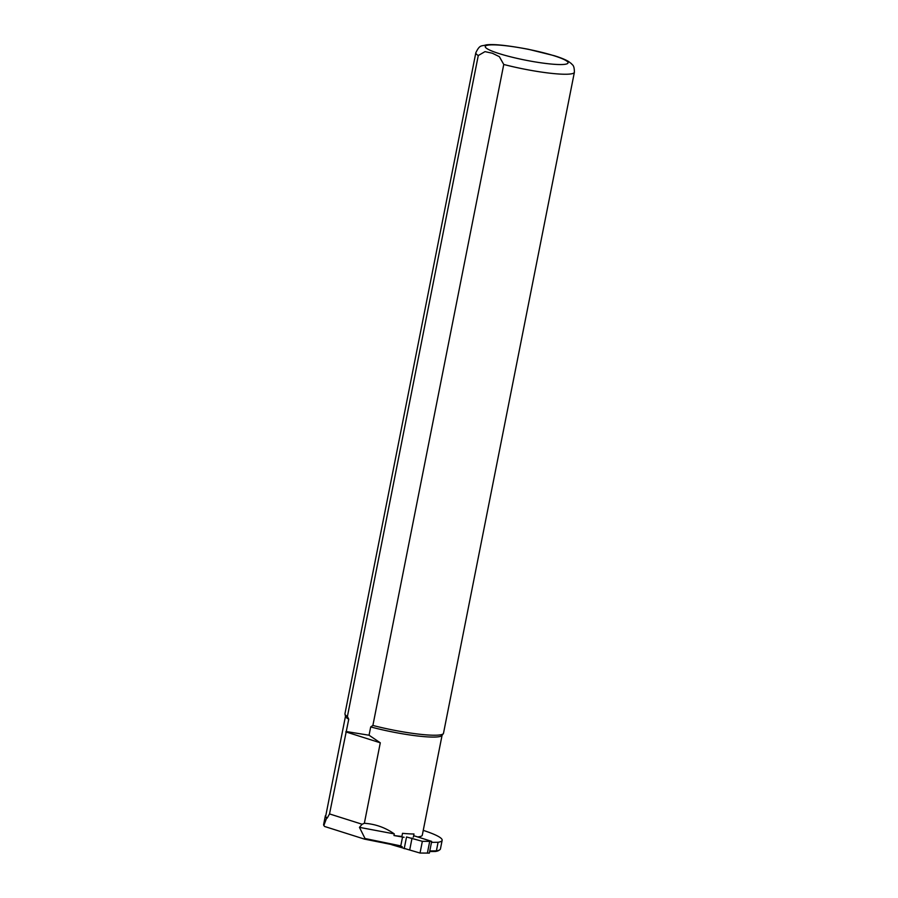 <?xml version="1.0" encoding="UTF-8"?>
<svg xmlns="http://www.w3.org/2000/svg" width="898" height="898" viewBox="0 0 898 898"><rect width="100%" height="100%" fill="white"/><g stroke="black" fill="none" stroke-linecap="round" stroke-linejoin="round"><path stroke-width="1.35" d="M413.652 835.668L431.68 841.381L429.356 853.1L420.028 853.044L391.674 844.715M431.68 841.381L422.352 841.325L406.536 836.97L404.212 848.689M429.727 841.303L427.403 853.021M422.352 841.325L420.028 853.044M412.047 838.059L409.735 849.789M401.9 836.453A49.222 6.511 -168.8 0 1 393.975 835.533L404.089 837.295M402.225 846.679L364.521 839.125L365.037 838.53L359.447 827.361L362.119 824.252L329.521 813.925L327.175 818.134A49.222 6.511 -168.8 0 1 325.716 816.058L345.483 716.222M442.063 735.35L422.296 835.174A49.222 6.511 -168.8 0 1 417.671 836.936M431.478 842.358L438.089 842.279A61.58 8.149 11.2 0 0 442.153 840.292A61.58 8.149 11.2 0 0 423.25 830.369M325.884 815.238A49.626 6.567 11.2 0 0 325.323 815.979A49.626 6.567 11.2 0 0 326.659 817.977L323.864 825.475L324.526 826.452A48.829 6.454 -168.8 0 1 324.515 826.441A48.829 6.454 -168.8 0 1 324.504 826.429L324.358 826.205M364.521 839.125L324.526 826.452L323.864 825.475A49.626 6.567 11.2 0 1 323.617 824.566L325.323 815.979M438.089 842.279L436.394 850.877A61.58 8.149 11.2 0 0 439.706 849.845L438.763 850.462A60.783 8.037 -168.8 0 1 435.53 851.472L429.659 851.54M329.521 813.925L348.75 719.219L347.403 716.503A50.232 6.645 -168.8 0 1 344.967 714.157A50.232 6.645 -168.8 0 1 344.955 713.73L475.828 52.758A50.232 6.645 -168.8 0 0 478.275 55.53L484.999 51.635L492.362 53.229L499.367 56.675L503.756 64.465L372.883 725.449L370.706 726.92L369.056 735.226L380.292 742.803L364.352 823.286C375.33 824.027 385.309 827.563 394.301 833.905L393.975 835.533M347.403 716.503L478.275 55.53M503.756 64.465A50.232 6.645 -168.8 0 0 574.383 72.278L443.5 733.251A50.232 6.645 -168.8 0 1 443.331 733.632L441.928 735.529A49.222 6.511 -168.8 0 1 370.706 726.92M443.331 733.632A50.232 6.645 -168.8 0 1 372.883 725.449M348.75 719.219A49.222 6.511 -168.8 0 1 345.539 716.436L344.967 714.157M402.079 835.555L402.517 833.322A49.222 6.511 11.2 0 0 413.989 833.984L413.372 837.116M346.314 731.544L369.056 735.226M380.292 742.803L345.775 731.87M362.119 824.252L364.352 823.286M439.706 849.845A61.58 8.149 11.2 0 0 440.447 848.891L442.153 840.292M365.037 838.53L400.777 845.882L402.484 837.284M394.301 833.905L359.447 827.361M429.783 850.956L436.394 850.877L435.53 851.472M400.777 845.882L401.664 846.769M495.528 52.398A42.195 5.579 11.2 0 0 565.863 64.151A42.195 5.579 11.2 0 0 518.561 47.549A42.195 5.579 11.2 0 0 495.528 52.398M574.383 72.278C574.372 64.443 572.071 65.038 571.476 63.691L568.501 61.457C565.1 59.47 560.307 57.539 554.133 55.665L528.316 49.267C507.291 45.338 493.215 43.879 486.076 44.9C481.272 46.494 479.97 44.215 475.828 52.758"/></g></svg>
